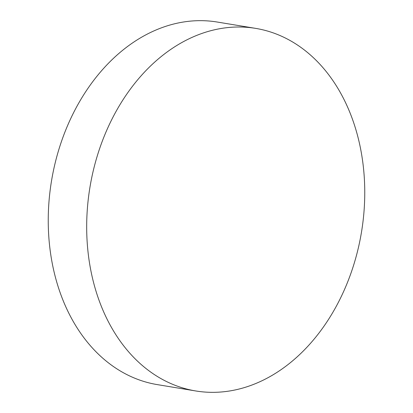 <?xml version="1.0" encoding="UTF-8"?>
<svg xmlns="http://www.w3.org/2000/svg" width="413" height="413" viewBox="0 0 413 413"><rect width="100%" height="100%" fill="white"/><g stroke="black" fill="none" stroke-linecap="round" stroke-linejoin="round"><path stroke-width="0.62" d="M255.662 28.378L217.223 22.034A183.749 137.622 99.4 0 0 49.896 248.285A183.749 137.622 99.4 0 0 157.338 384.622L195.777 390.966A183.749 137.622 99.4 0 0 363.104 164.715A183.749 137.622 99.4 0 0 255.662 28.378A183.749 137.622 99.4 0 0 88.336 254.635A183.749 137.622 99.4 0 0 195.777 390.966"/></g></svg>

